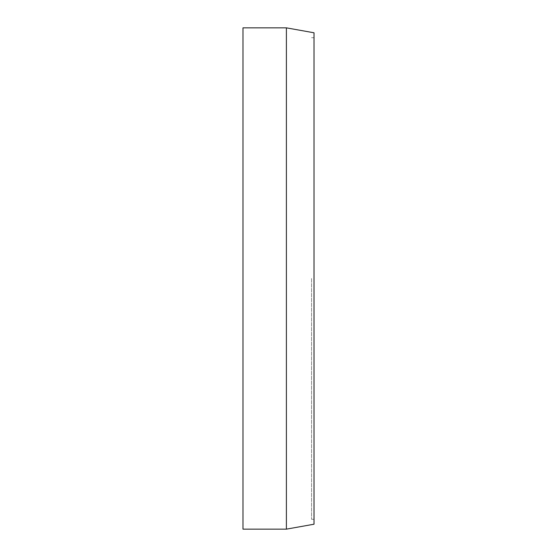<?xml version="1.0" encoding="UTF-8"?>
<svg xmlns="http://www.w3.org/2000/svg" width="557" height="557" viewBox="0 0 557 557"><rect width="100%" height="100%" fill="white"/><g stroke="black" fill="none" stroke-linecap="round" stroke-linejoin="round"><path stroke-width="0.42" stroke-dasharray="2.79 2.09" d="M286.395 529.15L286.395 27.85M242.977 529.15L242.977 27.85M314.023 524.214L314.023 32.786M314.023 278.5L314.023 519.284L314.023 278.5M311.558 278.5L311.558 519.284L311.558 278.5M311.558 519.284L314.023 519.284M311.558 37.716L314.023 37.716"/><path stroke-width="0.84" d="M286.395 27.85L242.977 27.85L242.977 529.15L286.395 529.15L286.395 27.85L314.023 32.786L314.023 524.214L286.395 529.15"/></g></svg>
